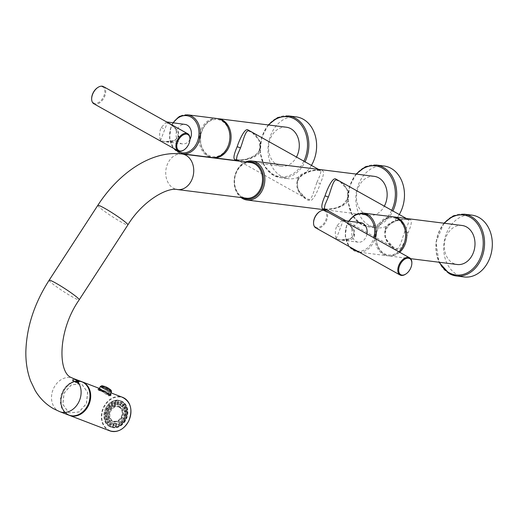 <?xml version="1.0" encoding="UTF-8"?>
<svg xmlns="http://www.w3.org/2000/svg" width="517" height="517" viewBox="0 0 517 517"><rect width="100%" height="100%" fill="white"/><g stroke="black" fill="none" stroke-linecap="round" stroke-linejoin="round"><path stroke-width="0.39" stroke-dasharray="2.58 1.94" d="M286.386 127.221A19.672 15.284 -82.8 0 0 270.21 139.06A19.672 15.284 -82.8 0 0 281.487 166.254A19.672 15.284 -82.8 0 0 296.474 157.039M311.428 165.395A31.156 24.209 97.2 0 1 288.415 178.701A31.156 24.209 97.2 0 1 281.377 176.368A31.156 24.209 -82.8 0 1 269.144 140.113A31.156 24.209 -82.8 0 1 296.17 116.874M217.579 118.606A19.672 15.284 -82.8 0 0 201.998 130.504A19.672 15.284 -82.8 0 0 212.687 157.607M236.896 159.772L236.928 159.779C237.969 160.309 241.665 160.031 248.018 158.939C254.668 156.819 258.636 153.73 259.922 149.678L260.277 142.304L255.152 133.929M202.069 130.795A18.722 14.547 -82.8 0 0 208.577 155.281A18.722 14.547 -82.8 0 0 228.204 145.413A18.722 14.547 -82.8 0 0 221.696 120.926A18.722 14.547 -82.8 0 0 202.069 130.795M216.991 118.516A19.672 15.284 -82.8 0 0 200.816 130.355A19.672 15.284 -82.8 0 0 212.099 157.549M236.424 159.507L238.085 159.927C240.101 161.569 259.87 157.969 260.109 150.466L259.502 140.579L251.779 132.042L256.264 135.913C259.98 140.954 261.001 145.574 259.327 149.762L259.327 149.762A2.52 0.478 20.9 0 0 260.109 150.466M316.992 182.275L320.243 174.72L321.025 170.765L319.357 170.345C317.341 168.704 297.572 172.297 297.333 179.806L297.837 189.461L305.663 198.231L308.332 199.213C311.738 201.63 314.446 188.492 316.992 182.275A2.52 0.478 20.9 0 0 320.32 183.457C323.713 175.58 325.161 169.473 320.514 170.494C319.467 169.964 315.771 170.242 309.425 171.334C302.768 173.453 298.8 176.536 297.521 180.595C295.918 184.201 296.655 188.466 299.711 193.384C304.345 198.399 307.499 200.667 309.172 200.182C312.236 203.142 317.929 190.779 320.32 183.457M343.01 183.057L348.135 191.432L347.773 198.806C346.577 202.522 343.088 205.462 337.31 207.64C330.189 209.146 326.014 209.566 324.779 208.907L324.747 208.907M245.53 161.944A19.672 15.284 -82.8 0 0 235.791 172.846A19.672 15.284 -82.8 0 0 241.064 197.539M374.243 176.349A19.672 15.284 -82.8 0 0 358.068 188.188A19.672 15.284 -82.8 0 0 369.345 215.382A19.672 15.284 -82.8 0 0 384.331 206.167M399.279 214.529A31.156 24.209 97.2 0 1 376.266 227.829A31.156 24.209 97.2 0 1 369.235 225.496A31.156 24.209 -82.8 0 1 356.995 189.241A31.156 24.209 -82.8 0 1 384.028 166.002M347.96 199.594A2.52 0.478 -159.1 0 1 347.178 198.89C348.516 193.313 347.553 188.763 344.29 185.248L339.63 181.17L347.456 189.939L347.96 199.594C347.715 207.104 327.965 210.69 325.936 209.055L325.367 208.868A2.52 1.958 -82.8 0 0 324.779 208.907M407.209 219.473L408.876 219.893L408.094 223.855L404.843 231.403C402.194 238.292 399.202 251.159 396.184 248.341L393.515 247.359L385.688 238.589L385.184 228.941C386.373 225.199 389.973 222.342 395.983 220.365C402.4 219.227 406.149 218.93 407.209 219.473A2.52 1.958 97.2 0 0 407.777 219.66L408.876 219.893L406.362 218.491M385.372 229.722C386.587 225.942 390.173 222.963 396.132 220.791C402.885 219.395 406.963 219.001 408.365 219.622C412.947 218.575 411.629 224.611 408.172 232.585C405.813 239.52 400.481 252.05 397.03 249.31C395.608 249.737 392.746 247.843 388.422 243.63C384.622 238.298 383.601 233.665 385.372 229.722A2.52 0.478 20.9 0 0 385.966 229.638L385.966 229.638A2.52 0.478 20.9 0 0 385.184 228.941M393.288 216.862A19.672 15.284 -82.8 0 0 377.707 228.76A19.672 15.284 -82.8 0 0 388.984 255.954A19.672 15.284 -82.8 0 0 399.699 252.27M462.095 225.483A19.672 15.284 -82.8 0 0 445.919 237.322A19.672 15.284 -82.8 0 0 457.196 264.51M464.124 276.957A31.156 24.209 97.2 0 1 457.086 274.624A31.156 24.209 -82.8 0 1 444.853 238.369A31.156 24.209 -82.8 0 1 471.879 215.13M377.772 229.057A18.722 14.547 -82.8 0 0 384.28 253.543A18.722 14.547 -82.8 0 0 403.913 243.669A18.722 14.547 -82.8 0 0 397.399 219.189A18.722 14.547 -82.8 0 0 377.772 229.057M392.7 216.772A19.672 15.284 -82.8 0 0 376.525 228.611A19.672 15.284 -82.8 0 0 387.802 255.805A19.672 15.284 -82.8 0 0 398.865 251.805M247.023 162.131A18.722 14.547 -82.8 0 0 235.862 173.143A18.722 14.547 -82.8 0 0 242.557 197.727M354.597 235.649A2.831 0.536 -159.1 0 1 353.718 234.86L353.718 230.362C353.971 228.908 351.566 226.297 346.5 222.523L354.197 230.11L354.597 235.649C354.003 240.25 347.863 241.349 336.166 238.957C334.874 234.085 335.126 229.69 336.916 225.761L342.319 220.184M325.393 210.716A9.836 5.907 -60.8 0 1 326.279 221.14A9.836 5.907 -60.8 0 1 317.147 228.32A9.836 5.907 -60.8 0 1 315.79 227.881M319.5 211.724A9.203 5.525 -60.8 0 1 323.377 210.606A9.203 5.525 -60.8 0 1 325.904 219.777A9.203 5.525 -60.8 0 1 316.927 227.499A9.203 5.525 -60.8 0 1 313.56 222.329M405.522 274.236A9.836 5.907 119.2 0 0 411.862 262.901M349.647 224.281L354.391 234.763L350.668 238.641L340.768 239.991L336.166 238.957L343.055 220.914M366.96 233.962A9.836 7.639 97.2 0 1 366.333 236.263A9.836 7.639 97.2 0 1 358.242 242.182A9.836 7.639 97.2 0 1 352.6 228.592A9.836 7.639 97.2 0 1 360.692 222.672M178.888 137.393A2.831 0.536 -159.1 0 1 178.01 136.604L178.016 132.106C178.268 130.652 175.858 128.035 170.797 124.261L178.488 131.854L178.888 137.393C178.3 141.988 172.155 143.093 160.457 140.695C159.171 135.829 159.417 131.428 161.207 127.505L166.616 121.922M183.625 150.143A9.836 5.907 119.2 0 0 189.965 138.808M103.497 86.623A9.836 5.907 -60.8 0 1 104.382 97.047A9.836 5.907 -60.8 0 1 95.251 104.234A9.836 5.907 -60.8 0 1 93.894 103.794M97.603 87.631A9.203 5.525 -60.8 0 1 101.481 86.52A9.203 5.525 -60.8 0 1 104.007 95.684A9.203 5.525 -60.8 0 1 95.031 103.406A9.203 5.525 -60.8 0 1 91.664 98.243M173.938 126.019L178.682 136.507L174.959 140.378L165.059 141.729L160.457 140.695L167.353 122.652M189.946 139.467A9.836 7.639 97.2 0 1 182.533 143.926A9.836 7.639 97.2 0 1 176.898 130.329A9.836 7.639 97.2 0 1 184.983 124.41M119.737 405.031A9.784 7.794 111 0 1 122.49 417.103A9.784 7.794 111 0 1 111.918 422.932A9.784 7.794 111 0 1 111.11 422.551A9.784 7.794 111 0 1 108.357 410.479A9.784 7.794 111 0 1 118.929 404.649A9.784 7.794 111 0 1 119.737 405.031M119.072 406.381A8.278 6.592 111 0 1 121.398 416.592A8.278 6.592 111 0 1 112.46 421.517A8.278 6.592 111 0 1 111.775 421.2A8.278 6.592 111 0 1 109.449 410.989A8.278 6.592 111 0 1 118.387 406.065A8.278 6.592 111 0 1 119.072 406.381M118.929 404.649L120.112 405.108L121.127 402.129L121.973 401.502A13.881 11.057 -69 0 1 122.199 401.625A13.881 11.057 111 0 1 122.426 401.754A13.881 11.057 111 0 1 124.72 403.699A13.881 11.057 111 0 1 125.062 404.12A13.881 11.057 111 0 1 126.62 406.905A13.881 11.057 111 0 1 126.82 407.454A13.881 11.057 111 0 1 127.492 410.815A13.881 11.057 111 0 1 127.525 411.435A13.881 11.057 111 0 1 127.247 415.041A13.881 11.057 111 0 1 127.111 415.668A13.881 11.057 111 0 1 125.909 419.171A13.881 11.057 111 0 1 125.618 419.746A13.881 11.057 111 0 1 123.602 422.796A13.881 11.057 111 0 1 123.195 423.268A13.881 11.057 111 0 1 120.564 425.562A13.881 11.057 111 0 1 120.073 425.879A13.881 11.057 111 0 1 117.088 427.204A13.881 11.057 111 0 1 116.558 427.339A13.881 11.057 111 0 1 113.514 427.553A13.881 11.057 111 0 1 112.997 427.494L112.693 426.557A12.931 10.301 111 0 1 112.099 426.363L113.126 423.391L111.53 422.499A9.784 7.794 111 0 1 111.045 422.085L109.837 420.605A9.784 7.794 111 0 1 109.507 420.017L108.693 418.925L108.809 418.091A9.784 7.794 111 0 1 108.667 417.381L108.137 416.146L108.544 415.203A9.784 7.794 111 0 1 108.602 414.434L108.37 413.161L109.068 412.217A9.784 7.794 111 0 1 109.326 411.474L109.365 410.265L110.334 409.432A9.784 7.794 111 0 1 110.761 408.785L111.032 407.745L112.208 407.118A9.784 7.794 111 0 1 112.771 406.627L113.21 405.851L114.522 405.502A9.784 7.794 111 0 1 115.155 405.218L117.029 404.74A9.784 7.794 111 0 1 117.682 404.695L119.505 404.908A9.784 7.794 111 0 1 120.099 405.102L121.695 405.994A9.784 7.794 111 0 1 122.18 406.407L123.389 407.887A9.784 7.794 111 0 1 123.718 408.475L124.416 410.401A9.784 7.794 111 0 1 124.558 411.112L124.261 412.03L124.681 413.29A9.784 7.794 111 0 1 124.623 414.059L124.028 415.015L124.158 416.275A9.784 7.794 111 0 1 123.899 417.019L123.027 417.904L122.891 419.061A9.784 7.794 111 0 1 122.464 419.707L121.359 420.424L121.017 421.374A9.784 7.794 111 0 1 120.461 421.866L118.71 422.996A9.784 7.794 111 0 1 118.076 423.274L116.196 423.753A9.784 7.794 111 0 1 115.55 423.798L113.721 423.585A9.784 7.794 111 0 1 113.126 423.391L111.918 422.932M120.099 405.102L120.513 405.328L121.973 401.502A13.881 11.057 111 0 0 121.049 401.082A13.881 11.057 111 0 0 119.162 400.591L120.532 401.935A12.931 10.301 111 0 1 121.127 402.129M118.193 404.578L118.374 403.325L119.401 402.73L118.748 401.799L119.162 400.591A13.881 11.057 -69 0 0 118.645 400.533L118.548 401.78A0.788 0.627 111 0 1 118.748 401.799L118.115 401.56A0.788 0.627 111 0 1 117.553 403.027A0.788 0.627 111 0 1 118.115 401.56M119.505 404.908L120.532 401.935M115.601 400.746A13.881 11.057 111 0 1 118.645 400.533L117.921 401.625A12.931 10.301 111 0 0 117.275 401.67L115.601 400.746A13.881 11.057 -69 0 0 115.071 400.882A13.881 11.057 111 0 0 112.092 402.207A13.881 11.057 -69 0 0 111.594 402.523A13.881 11.057 111 0 0 108.964 404.817A13.881 11.057 -69 0 0 108.557 405.289A13.881 11.057 111 0 0 106.541 408.34A13.881 11.057 -69 0 0 106.256 408.915L107.226 409.231A0.788 0.627 111 0 1 107.336 409.012L106.541 408.34L108.376 407.777A12.931 10.301 111 0 1 108.809 407.131L108.557 405.289L109.352 405.968A0.788 0.627 111 0 1 109.507 405.787L108.964 404.817L110.884 404.74A12.931 10.301 111 0 1 111.439 404.255L111.594 402.523L112.131 403.486A0.788 0.627 111 0 1 112.325 403.37L112.092 402.207L113.947 402.64A12.931 10.301 111 0 1 114.58 402.355L115.071 400.882L115.304 402.045A0.788 0.627 111 0 1 115.504 401.993L115.601 400.746M106.017 412.728L107.058 412.269L107.29 413.012L106.741 413.794L105.966 412.967A0.788 0.627 111 0 1 106.017 412.728L105.048 412.417A13.881 11.057 111 0 1 106.256 408.915L106.935 410.698A12.931 10.301 111 0 0 106.683 411.442L105.048 412.417A13.881 11.057 -69 0 0 104.912 413.044A13.881 11.057 111 0 0 104.634 416.65A13.881 11.057 -69 0 0 104.667 417.271A13.881 11.057 111 0 0 105.339 420.631A13.881 11.057 -69 0 0 105.539 421.174A13.881 11.057 111 0 0 107.103 423.966A13.881 11.057 -69 0 0 107.439 424.386A13.881 11.057 111 0 0 109.74 426.331A13.881 11.057 -69 0 0 109.959 426.46A13.881 11.057 111 0 0 110.192 426.583A13.881 11.057 111 0 0 111.11 427.003A13.881 11.057 111 0 0 112.997 427.494L113.417 426.286L112.732 426.021A0.788 0.627 111 0 1 113.294 424.554A0.788 0.627 111 0 1 112.732 426.021M109.307 426.208A13.881 11.057 111 0 1 105.403 409.096A13.881 11.057 111 0 1 120.39 400.83A13.881 11.057 111 0 1 121.54 401.373A13.881 11.057 111 0 1 125.444 418.486A13.881 11.057 111 0 1 110.457 426.751A13.881 11.057 111 0 1 109.307 426.208M105.649 408.327A14.004 11.154 -69 0 0 110.412 426.868A14.004 11.154 -69 0 0 125.198 419.255A14.004 11.154 -69 0 0 120.435 400.714A14.004 11.154 -69 0 0 105.649 408.327M121.327 401.056A14.004 11.154 111 0 0 106.534 408.663A14.004 11.154 -69 0 0 111.297 427.21A14.004 11.154 -69 0 0 126.083 419.597A14.004 11.154 111 0 0 121.327 401.056L120.435 400.714M99.574 388.506L99.186 389.217L107.807 391.66L110.806 393.385M88.026 405.451A17.623 14.037 -69 0 0 83.495 382.8A17.623 14.037 -69 0 0 63.423 391.692A17.623 14.037 -69 0 0 67.953 414.343A17.623 14.037 -69 0 0 88.026 405.451M74.144 415.823A17.688 14.088 111 0 1 69.394 415.086A17.688 14.088 111 0 1 67.927 414.395A17.688 14.088 -69 0 1 62.951 392.584A17.688 14.088 -69 0 1 82.054 382.057A17.688 14.088 -69 0 1 83.521 382.742A17.688 14.088 111 0 1 86.08 384.687M83.075 382.574A17.688 14.088 111 0 1 88.052 404.384A17.688 14.088 111 0 1 68.948 414.912A17.688 14.088 111 0 1 67.481 414.227A17.688 14.088 -69 0 1 62.512 392.416A17.688 14.088 -69 0 1 81.615 381.889A17.688 14.088 -69 0 1 83.075 382.574M82.113 384.532L87.67 392.461L86.468 403.641L79.146 411.959L69.724 412.87L68.451 412.269L62.893 404.339L64.095 393.159L71.411 384.842L80.833 383.931L82.113 384.532M82.022 384.493L87.58 392.429L86.371 403.609L79.056 411.926L69.633 412.831L68.36 412.236L62.803 404.3L64.011 393.127L71.32 384.81L80.742 383.898L82.022 384.493M68.767 415.112A17.94 14.289 111 0 1 67.281 414.421A17.94 14.289 111 0 1 62.24 392.3A17.94 14.289 111 0 1 81.615 381.617M73.563 381.1L77.524 383.524L78.229 383.601L77.699 382.948C78.681 384.092 77.763 383.763 74.946 381.96L72.6 380.648L76.665 382.373L73.563 381.1M73.492 378.502L74.067 378.767M72.975 380.803L72.548 380.538L72.845 379.937L74.694 379.484L77.169 380.59M77.699 382.948L76.665 382.373M73.007 380.816L72.613 380.654L72.832 379.956L72.794 380.564L72.832 379.956L77.427 382.044C78.636 382.787 78.765 382.987 77.815 382.651L72.794 380.564L77.207 382.483C78.804 383.918 78.08 383.704 75.049 381.824L74.946 381.96M77.22 382.651L75.786 381.998M77.279 380.654L77.615 381.107L76.445 381.979L73.873 381.275M78.157 383.388L78.448 382.806L77.815 382.651A1.26 1.008 -66 0 0 77.615 381.107M74.118 381.262L73.149 379.821L74.61 379.497L77.395 381.055L76.4 381.636M72.832 379.956L74.7 379.484L77.395 381.055M250.771 162.603A17.94 13.94 -82.8 0 0 235.209 175.98A17.94 13.94 -82.8 0 0 242.253 196.854A17.94 13.94 -82.8 0 0 246.299 198.198M99.723 389.417L99.904 389.85L110.612 393.773M110.56 395.175L110.586 395.822L110.987 395.007L108.854 394.949L102.553 390.516L98.262 388.797L99.904 389.85L99.51 390.652L107.187 392.771L110.199 394.613M110.586 395.822L108.46 395.751L99.29 389.74L97.862 389.611L98.973 390.445L99.264 389.23L111.045 392.901M99.51 390.652L98.973 390.445M108.124 393.243L98.728 389.837L101.125 390.561L106.56 394.355L109.856 395.318L108.124 393.243M121.553 402.711A0.788 0.627 111 0 1 121.728 402.808L122.426 401.754L123.408 403.402A12.931 10.301 111 0 1 123.899 403.816L124.72 403.699L124.022 404.753A0.788 0.627 111 0 1 124.151 404.908L125.062 404.12L125.625 405.935A12.931 10.301 111 0 1 125.954 406.524L126.62 406.905L125.715 407.7A0.788 0.627 111 0 1 125.786 407.907L126.82 407.454L126.949 409.277A12.931 10.301 111 0 1 127.098 409.994L127.492 410.815L126.458 411.273A0.788 0.627 111 0 1 126.471 411.506L127.525 411.435L127.272 413.109A12.931 10.301 111 0 1 127.208 413.871L127.247 415.041L126.193 415.119A0.788 0.627 111 0 1 126.142 415.358L127.111 415.668L126.542 417.051L124.158 416.275M120.093 402.892A0.788 0.627 111 0 1 121.191 403.506A0.788 0.627 111 0 1 120.093 402.892M121.728 402.808L122.128 403.867L120.358 403.939M121.695 405.994L123.408 403.402M122.18 406.407L123.899 403.816M122.413 406.937L124.022 404.753L123.46 404.998M124.151 404.908L124.293 406.019L122.652 405.884A0.788 0.627 111 0 1 123.22 404.41A0.788 0.627 111 0 1 122.652 405.884M123.389 407.887L125.625 405.935M123.718 408.475L125.954 406.524M123.705 409.244L125.198 407.635L125.715 407.7L125.198 407.635M125.786 407.907L125.676 408.96L124.216 408.676A0.788 0.627 111 0 1 124.778 407.202A0.788 0.627 111 0 1 124.216 408.676M125.676 408.96L124.597 408.598M124.416 410.401L126.949 409.277M124.558 411.112L127.098 409.994M124.261 412.03L126.07 410.912L126.458 411.273L126.07 410.912M126.471 411.506L126.154 412.411L124.888 412.036A0.788 0.627 111 0 1 125.45 410.569A0.788 0.627 111 0 1 124.888 412.036M126.154 412.411L125.224 411.739M124.681 413.29L127.272 413.109M124.623 414.059L127.208 413.871M124.028 415.015L125.993 414.505L126.193 415.119L125.993 414.505M126.142 415.358L125.67 416.036L124.61 415.642A0.788 0.627 111 0 1 125.172 414.175A0.788 0.627 111 0 1 124.61 415.642M125.67 416.036L124.959 415.106M126.542 417.051A12.931 10.301 111 0 1 126.29 417.794L125.909 419.171L124.933 418.854A0.788 0.627 111 0 1 124.83 419.074L125.618 419.746L124.849 420.715L122.891 419.061M126.29 417.794L123.899 417.019M124.83 419.074L124.274 419.474L123.834 418.369L123.027 417.904M123.834 418.369L124.972 418.066L124.933 418.854M123.964 417.671A0.788 0.627 111 0 1 123.337 419.113A0.788 0.627 111 0 1 123.964 417.671L124.972 418.066M123.401 419.145L124.274 419.474M124.849 420.715A12.931 10.301 111 0 1 124.416 421.361L122.464 419.707M124.416 421.361L123.602 422.796L122.813 422.118A0.788 0.627 111 0 1 122.652 422.299L123.195 423.268L122.342 423.753L121.017 421.374M121.359 420.424L121.954 421.213L123.104 421.239L122.813 422.118M121.947 420.722A0.788 0.627 111 0 1 121.385 422.189A0.788 0.627 111 0 1 121.947 420.722L123.104 421.239M122.109 422.389L122.652 422.299L122.109 422.389L121.954 421.213M122.342 423.753A12.931 10.301 111 0 1 121.786 424.237L120.564 425.562L120.028 424.593A0.788 0.627 111 0 1 119.841 424.716L120.073 425.879L119.278 425.853L118.71 422.996M121.786 424.237L120.461 421.866M119.188 422.324L119.498 423.358L120.584 423.72L120.028 424.593M119.317 423.016A0.788 0.627 111 0 1 118.755 424.483A0.788 0.627 111 0 1 119.317 423.016L120.584 423.72M119.375 424.502L119.841 424.716L119.375 424.502L119.498 423.358M119.278 425.853A12.931 10.301 111 0 1 118.645 426.137L117.088 427.204L116.855 426.04A0.788 0.627 111 0 1 116.655 426.092L116.558 427.339L115.957 426.822L116.196 423.753M118.645 426.137L118.076 423.274M116.719 423.417L116.719 424.593L117.172 424.657L116.338 424.334A0.788 0.627 111 0 1 115.776 425.808A0.788 0.627 111 0 1 116.338 424.334M116.351 425.601L116.655 426.092L116.351 425.601L116.719 424.593L117.643 425.265L116.855 426.04M115.957 426.822A12.931 10.301 111 0 1 115.31 426.868L113.514 427.553L113.611 426.305A0.788 0.627 111 0 1 113.417 426.286L113.326 425.575L114.05 424.845L113.294 424.554M115.31 426.868L115.55 423.798M114.205 423.597L113.876 424.793L114.587 425.724L113.611 426.305M112.693 426.557L113.721 423.585M112.099 426.363L110.192 426.583L110.606 425.375A0.788 0.627 111 0 1 110.438 425.278L109.74 426.331L109.817 425.09L111.53 422.499M111.885 422.848L111.258 423.946L111.698 425.045L110.606 425.375M110.438 425.278L111.258 423.946L110.489 423.643A0.788 0.627 111 0 1 109.927 425.116A0.788 0.627 111 0 1 110.489 423.643M109.817 425.09A12.931 10.301 111 0 1 109.326 424.677L107.439 424.386L108.137 423.333A0.788 0.627 111 0 1 108.008 423.171L107.103 423.966L107.607 422.563L109.837 420.605M109.326 424.677L111.045 422.085M109.985 421.239L109.113 422.131L109.268 423.307L107.626 423.171A0.788 0.627 111 0 1 108.189 421.698A0.788 0.627 111 0 1 107.626 423.171M108.008 423.171L108.434 422.286L109.113 422.131L108.434 422.286M107.607 422.563A12.931 10.301 111 0 1 107.271 421.969L105.539 421.174L106.45 420.386A0.788 0.627 111 0 1 106.373 420.172L105.339 420.631L106.276 419.216L108.809 418.091M107.271 421.969L109.507 420.017M108.693 418.925L107.652 419.52L107.53 420.664L106.069 420.379A0.788 0.627 111 0 1 106.631 418.906A0.788 0.627 111 0 1 106.069 420.379M106.373 420.172L107.051 419.339L107.652 419.52L107.051 419.339M106.276 419.216A12.931 10.301 111 0 1 106.134 418.505L104.667 417.271L105.701 416.812A0.788 0.627 111 0 1 105.688 416.579L104.634 416.65L105.959 415.384L108.544 415.203M106.134 418.505L108.667 417.381M108.137 416.146L107.025 416.385L106.657 417.387L105.397 417.012A0.788 0.627 111 0 1 105.959 415.545A0.788 0.627 111 0 1 105.397 417.012M106.657 417.387L105.701 416.812M105.688 416.579L106.573 415.888L107.025 416.385L106.573 415.888M105.959 415.384A12.931 10.301 111 0 1 106.017 414.621L104.912 413.044L105.966 412.967M106.017 414.621L108.602 414.434M107.29 413.012L108.37 413.161M106.741 413.794L105.675 413.406A0.788 0.627 111 0 1 106.237 411.933A0.788 0.627 111 0 1 105.675 413.406M107.058 412.269L106.237 411.933M109.068 412.217L106.683 411.442M109.326 411.474L106.935 410.698M109.365 410.265L108.415 409.748L107.762 410.239L107.226 409.231M106.883 409.91A0.788 0.627 111 0 1 107.51 408.469A0.788 0.627 111 0 1 106.883 409.91L107.762 410.239M107.336 409.012L108.454 408.831L108.415 409.748M107.446 408.436L108.454 408.831M110.334 409.432L108.376 407.777M110.761 408.785L108.809 407.131M111.032 407.745L110.295 406.905L109.623 407.06L109.352 405.968M109.507 405.787L110.619 405.91L110.295 406.905L109.623 407.06M109.462 405.393A0.788 0.627 111 0 1 108.9 406.86A0.788 0.627 111 0 1 109.462 405.393L110.619 405.91M112.208 407.118L110.884 404.74M112.771 406.627L111.439 404.255M113.21 405.851L112.751 404.759L112.144 404.578L112.131 403.486M113.352 403.803L112.325 403.37L113.352 403.803L112.751 404.759L112.144 404.578M114.522 405.502L113.947 402.64M115.155 405.218L114.58 402.355M115.672 404.759L115.084 403.034L115.304 402.045M115.071 401.774A0.788 0.627 111 0 1 114.509 403.241A0.788 0.627 111 0 1 115.071 401.774L116.377 402.704L115.537 403.531L115.084 403.034M117.029 404.74L117.275 401.67M117.682 404.695L117.921 401.625M118.548 401.78L118.374 403.325L117.553 403.027M111.207 404.216A0.788 0.627 111 0 1 112.409 403.441A0.788 0.627 111 0 1 111.207 404.216M112.435 421.452A8.278 6.592 -69 0 0 113.12 421.769A8.278 6.592 -69 0 0 122.057 416.844A8.278 6.592 -69 0 0 119.731 406.633A8.278 6.592 111 0 0 119.046 406.317A8.278 6.592 111 0 0 110.102 411.241A8.278 6.592 111 0 0 112.435 421.452M119.453 407.189A7.658 6.101 -69 0 0 110.735 411.054A7.658 6.101 -69 0 0 112.706 420.896A7.658 6.101 -69 0 0 121.424 417.032A7.658 6.101 -69 0 0 119.453 407.189M119.298 407.293A7.503 5.978 -69 0 0 110.754 411.08A7.503 5.978 -69 0 0 112.687 420.722A7.503 5.978 -69 0 0 121.23 416.935A7.503 5.978 -69 0 0 119.298 407.293M288.408 115.898A31.156 24.209 -82.8 0 0 261.376 139.138A31.156 24.209 -82.8 0 0 273.616 175.392A31.156 24.209 -82.8 0 0 280.647 177.725A31.156 24.209 -82.8 0 0 305.043 161.827M268.711 125.004A30.212 23.472 -82.8 0 0 273.357 174.455A30.212 23.472 -82.8 0 0 303.886 161.181M187.406 114.8A19.672 15.284 -82.8 0 0 171.23 126.639A19.672 15.284 -82.8 0 0 182.507 153.833M173.311 122.943A18.722 14.547 -82.8 0 0 171.301 126.936A18.722 14.547 -82.8 0 0 174.668 148.961M236.928 159.779A2.52 1.958 97.2 0 1 237.516 159.74L237.516 159.74A2.52 1.958 97.2 0 1 238.085 159.927M259.922 149.678A2.52 0.478 20.9 0 0 259.327 149.762C259.431 150.621 257.938 152.541 254.849 155.507L246.699 159.113C242.738 159.863 239.675 160.07 237.516 159.74L236.411 159.507M319.357 170.345A2.52 1.958 -82.8 0 0 319.926 170.532L319.926 170.532A2.52 1.958 -82.8 0 0 320.514 170.494M297.333 179.806A2.52 0.478 -159.1 0 1 298.115 180.511L298.115 180.511A2.52 0.478 -159.1 0 1 297.521 180.595M308.332 199.213A2.52 1.958 97.2 0 1 309.172 200.182M356.562 174.132A30.212 23.472 -82.8 0 0 361.209 223.583A30.212 23.472 -82.8 0 0 391.744 210.309M376.26 165.026A31.156 24.209 -82.8 0 0 349.233 188.266A31.156 24.209 -82.8 0 0 361.467 224.52A31.156 24.209 -82.8 0 0 368.505 226.853A31.156 24.209 -82.8 0 0 392.894 210.955M325.936 209.055A2.52 1.958 -82.8 0 0 325.367 208.868C326.834 209.333 330.298 209.023 335.766 207.937L340.444 206.076C341.808 206.109 344.051 203.717 347.178 198.89L347.178 198.89A2.52 0.478 -159.1 0 1 347.773 198.806M408.365 219.622A2.52 1.958 97.2 0 1 407.777 219.66C405.864 219.292 402.665 219.538 398.174 220.384L392.7 222.452C391.24 222.51 388.991 224.901 385.966 229.638C384.629 235.216 385.592 239.765 388.855 243.281L393.515 247.359L346.086 220.837M444.413 223.26A30.212 23.472 -82.8 0 0 439.521 262.293M464.117 214.161A31.156 24.209 -82.8 0 0 437.085 237.393A31.156 24.209 -82.8 0 0 449.325 273.655M408.172 232.585A2.52 0.478 -159.1 0 1 404.843 231.403M397.03 249.31A2.52 1.958 -82.8 0 0 396.184 248.341M359.237 252.173A19.672 15.284 -82.8 0 0 374.392 240.256A19.672 15.284 -82.8 0 0 374.999 238.46M363.115 213.062A19.672 15.284 -82.8 0 0 346.939 224.901A19.672 15.284 -82.8 0 0 358.216 252.096M349.02 221.205A18.722 14.547 -82.8 0 0 347.01 225.192A18.722 14.547 -82.8 0 0 350.377 247.223M357.098 250.984A18.722 14.547 -82.8 0 0 373.145 239.81A18.722 14.547 -82.8 0 0 373.81 237.794M358.242 242.182L340.768 239.991L347.825 239.545C349.576 239.545 351.541 237.982 353.718 234.86L353.718 234.86A2.831 0.536 -159.1 0 1 354.391 234.763M336.916 225.761A2.831 0.536 20.9 0 0 340.664 227.092M161.207 127.505A2.831 0.536 20.9 0 0 164.955 128.83M182.533 143.926L165.059 141.729L172.122 141.29C173.867 141.283 175.832 139.719 178.01 136.604L178.01 136.604A2.831 0.536 -159.1 0 1 178.682 136.507M128.61 421.006A17.623 14.037 111 0 1 108.544 429.905A17.623 14.037 111 0 1 104.014 407.254A17.623 14.037 111 0 1 124.08 398.361A17.623 14.037 111 0 1 128.61 421.006M109.714 430.81A17.94 14.289 111 0 1 103.613 407.06A17.94 14.289 111 0 1 122.555 397.314M69.129 415.248A17.94 14.289 111 0 1 63.384 391.64A17.94 14.289 111 0 1 81.964 381.759M59.888 411.713A17.94 14.289 111 0 1 58.402 411.015A17.94 14.289 111 0 1 53.361 388.894A17.94 14.289 111 0 1 72.735 378.211M78.448 382.806C78.694 381.656 78.319 380.945 77.33 380.674L74.61 379.497M77.427 382.044A1.26 0.756 119.2 0 0 77.382 380.706M49.115 280.266A17.94 1.577 -147 0 0 56.683 286.87A17.94 1.577 -147 0 0 72.535 296.991A17.94 1.577 -147 0 0 79.198 299.815M97.803 205.352A17.94 1.577 -147 0 0 105.371 211.957A17.94 1.577 -147 0 0 121.224 222.077A17.94 1.577 -147 0 0 127.88 224.901M181.965 153.969A17.94 13.94 -82.8 0 0 166.403 167.346A17.94 13.94 -82.8 0 0 173.447 188.22A17.94 13.94 -82.8 0 0 177.499 189.565M109.585 394.982L108.997 395.957M108.46 395.751L109.068 394.775M99.186 389.217L98.269 388.668L97.862 389.611M111.53 391.912A6.198 0.427 26.2 0 0 109.468 390.516A6.198 0.427 -153.8 0 0 103.659 387.608A6.198 0.427 -153.8 0 0 100.408 386.432M101.855 385.753A5.338 0.368 -153.8 0 1 109.501 389.282A5.338 0.368 26.2 0 1 111.187 390.348M268.181 124.94L261.531 137.774L260.2 152.696L264.497 166.267L273.487 175.347L280.647 177.725L288.415 178.701M281.487 166.254L238.932 160.916M172.865 122.891L171.011 126.671L169.531 138.078L173.331 148.217M318.511 169.356L321.031 170.765L319.926 170.532C317.761 170.203 314.704 170.41 310.743 171.159L302.594 174.765C299.433 177.848 297.941 179.761 298.115 180.511C296.564 184.866 297.456 189.319 300.778 193.862L305.663 198.231L239.403 161.175M369.345 215.382L326.783 210.044M356.032 174.067L349.382 186.908L348.051 201.83L352.348 215.395L361.338 224.481L368.505 226.853L376.266 227.829M443.89 223.195L436.005 242.034L438.991 262.229M410.647 258.674L388.984 255.954M359.334 252.231L387.802 255.805M348.574 221.147L346.713 224.934L345.24 236.34L349.04 246.473M120.39 400.83L121.049 401.082M111.297 427.21L110.412 426.868M82.326 381.889C74.584 379.788 68.25 383.032 63.32 391.621C59.054 402.756 61.109 410.679 69.478 415.39M69.394 415.086L68.948 414.912M82.054 382.057L81.615 381.889M72.335 380.609L73.388 378.476M78.229 383.601L79.314 381.397M107.187 392.771L106.567 392.532M99.91 389.98L99.29 389.74M98.728 389.837L99.419 388.441M110.457 426.751L111.11 427.003M120.92 402.465L121.579 402.717M114.509 403.241L115.343 403.564M112.092 403.098L112.926 403.415M111.523 404.565L112.422 404.908M108.9 406.86L109.837 407.222M105.959 415.545L106.883 415.901M106.631 418.906L107.51 419.248M108.189 421.698L109.009 422.014M109.927 425.116L110.58 425.368M115.776 425.808L116.532 426.098M118.755 424.483L119.595 424.806M121.385 422.189L122.283 422.531M125.172 414.175L126.096 414.531M125.45 410.569L126.335 410.905M124.778 407.202L125.592 407.519M123.22 404.41L123.951 404.695M112.46 421.517L113.12 421.769M118.387 406.065L119.046 406.317"/><path stroke-width="0.78" d="M296.474 157.039A19.672 15.284 -82.8 0 0 297.663 154.415A19.672 15.284 -82.8 0 0 286.386 127.221L218.174 118.664A19.672 15.284 -82.8 0 0 217.579 118.606M305.043 161.827A31.156 24.209 -82.8 0 0 295.44 118.231A31.156 24.209 -82.8 0 0 288.408 115.898L296.17 116.874A31.156 24.209 -82.8 0 1 303.208 119.207A31.156 24.209 97.2 0 1 311.428 165.395M212.687 157.607A19.672 15.284 -82.8 0 0 213.275 157.691A19.672 15.284 -82.8 0 0 229.451 145.852A19.672 15.284 -82.8 0 0 218.174 118.664M255.152 133.929L248.263 130.09C245.226 127.117 239.513 139.467 237.116 146.815C233.891 154.505 232.088 160.729 236.928 159.779M173.331 148.217L182.507 153.833L212.099 157.549A19.672 15.284 -82.8 0 0 228.275 145.71A19.672 15.284 -82.8 0 0 216.991 118.516L187.406 114.8L179.354 116.467L172.865 122.891M318.511 169.356L251.779 132.042L249.11 131.06C245.704 128.643 242.996 141.781 240.45 147.998L237.129 155.688L236.411 159.507M324.779 208.907C320.204 209.96 321.509 203.931 324.973 195.949C327.339 188.744 332.967 176.316 336.121 179.218L343.01 183.057M241.064 197.539A19.672 15.284 -82.8 0 0 247.068 200.04A19.672 15.284 -82.8 0 0 263.243 188.201A19.672 15.284 -82.8 0 0 251.966 161.007A19.672 15.284 -82.8 0 0 245.53 161.944M384.331 206.167A19.672 15.284 -82.8 0 0 385.52 203.543A19.672 15.284 -82.8 0 0 374.243 176.349L251.966 161.007M392.894 210.955A31.156 24.209 -82.8 0 0 383.297 167.359A31.156 24.209 -82.8 0 0 376.26 165.026L384.028 166.002A31.156 24.209 -82.8 0 1 391.059 168.335A31.156 24.209 97.2 0 1 399.279 214.529M346.086 220.837L324.262 208.635L325.051 204.68L328.301 197.126C330.854 190.902 333.549 177.783 336.961 180.187L339.63 181.17L406.362 218.491M399.699 252.27A19.672 15.284 -82.8 0 0 405.16 244.114A19.672 15.284 -82.8 0 0 393.883 216.92A19.672 15.284 -82.8 0 0 393.288 216.862M410.647 258.674L457.196 264.51A19.672 15.284 -82.8 0 0 473.372 252.671A19.672 15.284 -82.8 0 0 462.095 225.483L393.883 216.92M464.117 214.161L471.879 215.13A31.156 24.209 -82.8 0 1 478.916 217.463A31.156 24.209 97.2 0 1 491.15 253.724A31.156 24.209 97.2 0 1 464.124 276.957L456.356 275.981A31.156 24.209 -82.8 0 0 483.382 252.748A31.156 24.209 -82.8 0 0 471.149 216.494A31.156 24.209 -82.8 0 0 464.117 214.161L453.306 215.854L443.89 223.195M398.865 251.805A19.672 15.284 -82.8 0 0 403.977 243.966A19.672 15.284 -82.8 0 0 392.7 216.772L363.115 213.062L355.063 214.723L348.574 221.147M242.557 197.727A18.722 14.547 -82.8 0 0 261.996 187.761A18.722 14.547 -82.8 0 0 260.846 168.697A18.722 14.547 -82.8 0 0 247.023 162.131M400.022 274.986L315.79 227.881A9.836 5.907 -60.8 0 1 313.554 222.801A9.836 5.907 -60.8 0 1 319.894 211.466A9.836 5.907 -60.8 0 1 324.036 210.277A9.836 5.907 -60.8 0 1 325.393 210.716L409.619 257.821A9.836 5.907 119.2 0 0 408.268 257.382A9.836 5.907 119.2 0 0 399.13 264.562A9.836 5.907 119.2 0 0 400.022 274.986A9.836 5.907 119.2 0 0 401.379 275.425A9.836 5.907 119.2 0 0 405.522 274.236L405.916 273.978A9.203 5.525 119.2 0 0 411.849 263.366A9.203 5.525 119.2 0 0 408.488 258.203A9.203 5.525 119.2 0 0 399.512 265.925A9.203 5.525 119.2 0 0 402.039 275.089A9.203 5.525 119.2 0 0 405.916 273.978M313.554 222.801L313.56 222.329A9.203 5.525 -60.8 0 1 319.5 211.724L319.894 211.466M411.849 263.366L411.862 262.901A9.836 5.907 119.2 0 0 409.619 257.821M342.319 220.184L349.647 224.281M343.21 220.475L360.692 222.672A9.836 7.639 97.2 0 1 366.96 233.962M178.126 150.893L93.894 103.794A9.836 5.907 -60.8 0 1 91.658 98.715A9.836 5.907 -60.8 0 1 97.997 87.379A9.836 5.907 -60.8 0 1 102.14 86.19A9.836 5.907 -60.8 0 1 103.497 86.623L187.723 133.729A9.836 5.907 119.2 0 0 186.372 133.289A9.836 5.907 119.2 0 0 177.234 140.475A9.836 5.907 119.2 0 0 178.126 150.893A9.836 5.907 119.2 0 0 179.483 151.332A9.836 5.907 119.2 0 0 183.625 150.143L184.02 149.891A9.203 5.525 119.2 0 0 189.952 139.28A9.203 5.525 119.2 0 0 186.592 134.116A9.203 5.525 119.2 0 0 177.615 141.839A9.203 5.525 119.2 0 0 180.142 151.003A9.203 5.525 119.2 0 0 184.02 149.891M189.952 139.28L189.965 138.808A9.836 5.907 119.2 0 0 187.723 133.729M91.658 98.715L91.664 98.243A9.203 5.525 -60.8 0 1 97.603 87.631L97.997 87.379M166.616 121.922L184.983 124.41A9.836 7.639 97.2 0 1 190.624 138.007A9.836 7.639 97.2 0 1 189.946 139.467M167.508 122.219L167.353 122.652L173.938 126.019M110.806 393.385L109.824 395.072L109.294 394.865L99.574 388.506L82.326 381.889A17.94 14.289 111 0 1 88.42 405.638A17.94 14.289 111 0 1 69.478 415.39A17.94 14.289 111 0 1 69.129 415.248L109.714 430.81A17.94 14.289 111 0 0 128.655 421.064A17.94 14.289 111 0 0 122.555 397.314C130.93 402.019 132.979 409.942 128.714 421.077C123.783 429.666 117.449 432.91 109.714 430.81M86.08 384.687A17.688 14.088 111 0 1 88.879 403.615A17.688 14.088 111 0 1 74.144 415.823M74.067 378.767L81.615 381.617A17.94 14.289 111 0 1 83.101 382.315A17.94 14.289 111 0 1 88.142 404.436A17.94 14.289 111 0 1 68.767 415.112L59.888 411.713A17.94 14.289 111 0 0 79.263 401.03A17.94 14.289 111 0 0 74.222 378.909A17.94 14.289 111 0 0 72.735 378.211L73.492 378.502M76.413 379.62L78.306 380.473C79.547 381.307 79.65 381.591 78.61 381.326L73.996 378.741M79.314 381.397L78.61 381.326M77.169 380.59L77.615 381.107M254.816 163.947A17.94 13.94 -82.8 0 0 250.771 162.603L181.965 153.969A17.94 13.94 -82.8 0 1 186.017 155.313A17.94 13.94 -82.8 0 1 193.061 176.187A17.94 13.94 -82.8 0 1 177.499 189.565L246.299 198.198A17.94 13.94 -82.8 0 0 261.861 184.821A17.94 13.94 -82.8 0 0 254.816 163.947M110.612 393.773L110.987 395.007L109.585 394.982M110.199 394.613L110.56 395.175M303.886 161.181A30.212 23.472 -82.8 0 0 294.522 119.026A30.212 23.472 -82.8 0 0 268.711 125.004M182.507 153.833A19.672 15.284 -82.8 0 0 198.69 141.994A19.672 15.284 -82.8 0 0 187.406 114.8M174.668 148.961A18.722 14.547 -82.8 0 0 197.436 141.555A18.722 14.547 -82.8 0 0 192.492 118.102A18.722 14.547 -82.8 0 0 173.311 122.943M237.116 146.815A2.52 0.478 -159.1 0 1 240.45 147.998M248.263 130.09A2.52 1.958 -82.8 0 0 249.11 131.06M391.744 210.309A30.212 23.472 -82.8 0 0 382.373 168.154A30.212 23.472 -82.8 0 0 356.562 174.132M336.961 180.187A2.52 1.958 97.2 0 1 336.121 179.218M328.301 197.126A2.52 0.478 20.9 0 0 324.973 195.949M439.521 262.293A30.212 23.472 -82.8 0 0 449.06 272.711A30.212 23.472 -82.8 0 0 480.732 256.787A30.212 23.472 -82.8 0 0 470.231 217.282A30.212 23.472 -82.8 0 0 444.413 223.26M449.325 273.655A31.156 24.209 -82.8 0 0 456.356 275.981L449.189 273.609L438.991 262.229M374.999 238.46A19.672 15.284 -82.8 0 0 363.115 213.062M349.04 246.473L358.216 252.096A19.672 15.284 -82.8 0 0 359.237 252.173M350.377 247.223A18.722 14.547 -82.8 0 0 357.098 250.984M373.81 237.794A18.722 14.547 -82.8 0 0 367.49 215.847A18.722 14.547 -82.8 0 0 349.02 221.205M81.964 381.759A17.94 14.289 111 0 1 82.326 381.889L81.964 381.759M49.115 280.266L97.803 205.352A17.94 1.577 -147 0 1 104.46 208.177A17.94 1.577 -147 0 1 120.312 218.297A17.94 1.577 -147 0 1 127.88 224.901L79.198 299.815A17.94 1.577 -147 0 0 71.63 293.21A17.94 1.577 -147 0 0 55.778 283.09A17.94 1.577 -147 0 0 49.115 280.266C34.258 303.505 26.503 327.371 25.85 351.87C25.721 362.314 27.291 371.981 30.574 380.887L35.078 390.348C39.712 398.226 45.916 404.378 53.69 408.811L59.888 411.713M109.824 395.072L109.068 394.775M109.294 394.865L99.574 388.506M102.469 387.834A6.198 0.427 26.2 0 0 108.279 390.742A6.198 0.427 26.2 0 0 111.53 391.912L111.187 390.348A17.94 17.94 0 0 0 101.855 385.753L100.408 386.432A6.198 0.427 -153.8 0 0 102.469 387.834M111.187 390.348A5.338 0.368 26.2 0 1 108.951 389.689A5.338 0.368 26.2 0 1 103.471 386.968A5.338 0.368 -153.8 0 1 101.855 385.753M288.408 115.898L277.597 117.598L268.181 124.94M238.932 160.916L213.275 157.691M236.418 159.507L239.403 161.175M326.783 210.044L247.068 200.04M376.26 165.026L365.448 166.726L356.032 174.067M358.216 252.096L359.334 252.231M122.555 397.314L111.045 392.901M77.123 380.564L77.602 380.835M79.198 299.815C57.297 331.113 58.163 372.815 71.204 377.494L72.735 378.211M97.803 205.352C118.975 172.672 151.662 150.195 181.965 153.969M127.88 224.901C142.899 200.447 167.695 186.98 177.499 189.565M109.972 395.072L111.53 391.912M99.419 388.441L100.408 386.432"/></g></svg>
